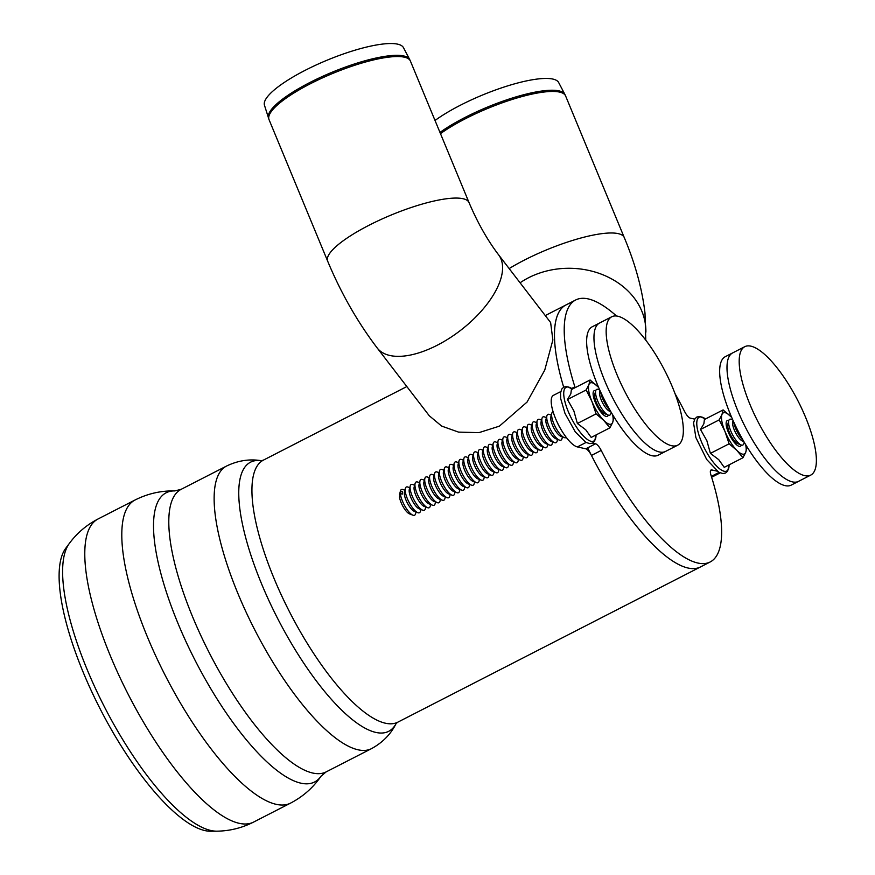 <?xml version="1.0" encoding="UTF-8"?>
<svg xmlns="http://www.w3.org/2000/svg" width="875" height="875" viewBox="0 0 875 875"><rect width="100%" height="100%" fill="white"/><g stroke="black" fill="none" stroke-linecap="round" stroke-linejoin="round"><path stroke-width="1.31" d="M399.984 495.097L400.4 491.214L402.402 491.608A12.994 4.058 62.8 0 0 402.358 494.08L400.356 493.697L399.481 496.978A11.55 3.609 62.8 0 0 409.489 513.877L412.902 515.189A14.438 4.506 62.8 0 0 415.548 513.833L416.03 512.006M409.741 487.747L407.98 487.069A14.438 4.506 62.8 0 0 405.344 488.425L404.414 491.958A11.55 3.609 62.8 0 0 407.236 502.775A11.55 3.609 62.8 0 0 414.367 511.372L417.791 512.684A14.438 4.506 62.8 0 0 420.427 511.328L420.908 509.502M404.863 490.241L403.102 489.573A14.438 4.506 62.8 0 0 400.466 490.919A14.438 4.506 62.8 0 0 400.4 491.214M400.356 493.697A14.438 4.506 62.8 0 0 405.191 506.614A14.438 4.506 62.8 0 0 412.902 515.189M399.536 494.43A11.55 3.609 62.8 0 0 399.525 494.462A11.55 3.609 62.8 0 0 399.525 494.495L400.466 490.919M405.344 488.425A14.438 4.506 62.8 0 0 408.877 501.933A14.438 4.506 62.8 0 0 417.791 512.684M414.63 485.242L412.858 484.564A14.438 4.506 62.8 0 0 410.222 485.92L409.292 489.464A11.55 3.609 62.8 0 0 412.114 500.27A11.55 3.609 62.8 0 0 419.245 508.867L422.669 510.18A14.438 4.506 62.8 0 0 425.305 508.823L425.786 506.997M410.222 485.92A14.438 4.506 62.8 0 0 413.755 499.428A14.438 4.506 62.8 0 0 422.669 510.18M419.508 482.738L417.747 482.059A14.438 4.506 62.8 0 0 415.111 483.416L414.17 486.959A11.55 3.609 62.8 0 0 416.992 497.766A11.55 3.609 62.8 0 0 424.123 506.362L427.547 507.675A14.438 4.506 62.8 0 0 430.183 506.319L430.664 504.492M415.111 483.416A14.438 4.506 62.8 0 0 418.633 496.923A14.438 4.506 62.8 0 0 427.547 507.675M424.386 480.233L422.625 479.555A14.438 4.506 62.8 0 0 419.989 480.911L419.059 484.455A11.55 3.609 62.8 0 0 421.881 495.261A11.55 3.609 62.8 0 0 429.012 503.858L432.425 505.17A14.438 4.506 62.8 0 0 435.072 503.814L435.553 501.998M419.989 480.911A14.438 4.506 62.8 0 0 423.511 494.419A14.438 4.506 62.8 0 0 432.425 505.17M429.264 477.728L427.503 477.05A14.438 4.506 62.8 0 0 424.867 478.406L423.938 481.95A11.55 3.609 62.8 0 0 426.759 492.756A11.55 3.609 62.8 0 0 433.891 501.364L437.314 502.666A14.438 4.506 62.8 0 0 439.95 501.32L440.431 499.494M424.867 478.406A14.438 4.506 62.8 0 0 428.4 491.914A14.438 4.506 62.8 0 0 437.314 502.666M434.153 475.223L432.392 474.545A14.438 4.506 62.8 0 0 429.745 475.902L428.816 479.445A11.55 3.609 62.8 0 0 431.637 490.252A11.55 3.609 62.8 0 0 438.769 498.859L442.192 500.161A14.438 4.506 62.8 0 0 444.828 498.816L445.309 496.989M429.745 475.902A14.438 4.506 62.8 0 0 433.278 489.42A14.438 4.506 62.8 0 0 442.192 500.161M439.031 472.719L437.27 472.052A14.438 4.506 62.8 0 0 434.634 473.397L433.694 476.941A11.55 3.609 62.8 0 0 436.516 487.747A11.55 3.609 62.8 0 0 443.658 496.355L447.07 497.667A14.438 4.506 62.8 0 0 449.717 496.311L450.188 494.484M434.634 473.397A14.438 4.506 62.8 0 0 438.156 486.916A14.438 4.506 62.8 0 0 447.07 497.667M443.909 470.214L442.148 469.547A14.438 4.506 62.8 0 0 439.512 470.892L438.583 474.436A11.55 3.609 62.8 0 0 441.405 485.253A11.55 3.609 62.8 0 0 448.536 493.85L451.959 495.163A14.438 4.506 62.8 0 0 454.595 493.806L455.077 491.98M439.512 470.892A14.438 4.506 62.8 0 0 443.045 484.411A14.438 4.506 62.8 0 0 451.959 495.163M448.798 467.72L447.027 467.042A14.438 4.506 62.8 0 0 444.391 468.398L443.461 471.931A11.55 3.609 62.8 0 0 446.283 482.748A11.55 3.609 62.8 0 0 453.414 491.345L456.838 492.658A14.438 4.506 62.8 0 0 459.473 491.302L459.955 489.475M444.391 468.398A14.438 4.506 62.8 0 0 447.923 481.906A14.438 4.506 62.8 0 0 456.838 492.658M453.677 465.216L451.916 464.538A14.438 4.506 62.8 0 0 449.269 465.894L448.339 469.438A11.55 3.609 62.8 0 0 451.161 480.244A11.55 3.609 62.8 0 0 458.292 488.841L461.716 490.153A14.438 4.506 62.8 0 0 464.352 488.797L464.833 486.97M449.269 465.894A14.438 4.506 62.8 0 0 452.802 479.402A14.438 4.506 62.8 0 0 461.716 490.153M458.555 462.711L456.794 462.033A14.438 4.506 62.8 0 0 454.158 463.389L453.217 466.933A11.55 3.609 62.8 0 0 456.05 477.739A11.55 3.609 62.8 0 0 463.181 486.336L466.594 487.648A14.438 4.506 62.8 0 0 469.241 486.292L469.722 484.466M454.158 463.389A14.438 4.506 62.8 0 0 457.68 476.897A14.438 4.506 62.8 0 0 466.594 487.648M463.433 460.206L461.672 459.528A14.438 4.506 62.8 0 0 459.036 460.884L458.106 464.428A11.55 3.609 62.8 0 0 460.928 475.234A11.55 3.609 62.8 0 0 468.059 483.831L471.483 485.144A14.438 4.506 62.8 0 0 474.119 483.787L474.6 481.972M459.036 460.884A14.438 4.506 62.8 0 0 462.569 474.392A14.438 4.506 62.8 0 0 471.483 485.144M468.322 457.702L466.55 457.023A14.438 4.506 62.8 0 0 463.914 458.38L462.984 461.923A11.55 3.609 62.8 0 0 465.806 472.73A11.55 3.609 62.8 0 0 472.938 481.337L476.361 482.639A14.438 4.506 62.8 0 0 478.997 481.294L479.478 479.467M463.914 458.38A14.438 4.506 62.8 0 0 467.447 471.887A14.438 4.506 62.8 0 0 476.361 482.639M473.2 455.197L471.439 454.519A14.438 4.506 62.8 0 0 468.803 455.875L467.863 459.419A11.55 3.609 62.8 0 0 470.684 470.225A11.55 3.609 62.8 0 0 477.816 478.833L481.239 480.134A14.438 4.506 62.8 0 0 483.875 478.789L484.356 476.962M468.803 455.875A14.438 4.506 62.8 0 0 472.325 469.394A14.438 4.506 62.8 0 0 481.239 480.134M478.078 452.692L476.317 452.025A14.438 4.506 62.8 0 0 473.681 453.37L472.752 456.914A11.55 3.609 62.8 0 0 475.573 467.731A11.55 3.609 62.8 0 0 482.705 476.328L486.117 477.641A14.438 4.506 62.8 0 0 488.764 476.284L489.245 474.458M473.681 453.37A14.438 4.506 62.8 0 0 477.203 466.889A14.438 4.506 62.8 0 0 486.117 477.641M482.956 450.188L481.195 449.52A14.438 4.506 62.8 0 0 478.559 450.866L477.63 454.409A11.55 3.609 62.8 0 0 480.452 465.227A11.55 3.609 62.8 0 0 487.583 473.823L491.006 475.136A14.438 4.506 62.8 0 0 493.642 473.78L494.123 471.953M478.559 450.866A14.438 4.506 62.8 0 0 482.092 464.384A14.438 4.506 62.8 0 0 491.006 475.136M487.845 447.694L486.084 447.016A14.438 4.506 62.8 0 0 483.438 448.372L482.508 451.905A11.55 3.609 62.8 0 0 485.33 462.722A11.55 3.609 62.8 0 0 492.461 471.319L495.884 472.631A14.438 4.506 62.8 0 0 498.52 471.275L499.002 469.448M483.438 448.372A14.438 4.506 62.8 0 0 486.97 461.88A14.438 4.506 62.8 0 0 495.884 472.631M492.723 445.189L490.962 444.511A14.438 4.506 62.8 0 0 488.327 445.867L487.386 449.411A11.55 3.609 62.8 0 0 490.208 460.217A11.55 3.609 62.8 0 0 497.35 468.814L500.762 470.127A14.438 4.506 62.8 0 0 503.409 468.77L503.88 466.944M488.327 445.867A14.438 4.506 62.8 0 0 491.848 459.375A14.438 4.506 62.8 0 0 500.762 470.127M497.602 442.684L495.841 442.006A14.438 4.506 62.8 0 0 493.205 443.363L492.275 446.906A11.55 3.609 62.8 0 0 495.097 457.713A11.55 3.609 62.8 0 0 502.228 466.309L505.652 467.622A14.438 4.506 62.8 0 0 508.288 466.266L508.769 464.45M493.205 443.363A14.438 4.506 62.8 0 0 496.738 456.87A14.438 4.506 62.8 0 0 505.652 467.622M502.491 440.18L500.719 439.502A14.438 4.506 62.8 0 0 498.083 440.858L497.153 444.402A11.55 3.609 62.8 0 0 499.975 455.208A11.55 3.609 62.8 0 0 507.106 463.805L510.53 465.117A14.438 4.506 62.8 0 0 513.166 463.772L513.647 461.945M498.083 440.858A14.438 4.506 62.8 0 0 501.616 454.366A14.438 4.506 62.8 0 0 510.53 465.117M507.369 437.675L505.608 436.997A14.438 4.506 62.8 0 0 502.961 438.353L502.031 441.897A11.55 3.609 62.8 0 0 504.853 452.703A11.55 3.609 62.8 0 0 511.984 461.311L515.408 462.612A14.438 4.506 62.8 0 0 518.044 461.267L518.525 459.441M502.961 438.353A14.438 4.506 62.8 0 0 506.494 451.861A14.438 4.506 62.8 0 0 515.408 462.612M512.247 435.17L510.486 434.492A14.438 4.506 62.8 0 0 507.85 435.848L506.909 439.392A11.55 3.609 62.8 0 0 509.742 450.198A11.55 3.609 62.8 0 0 516.873 458.806L520.286 460.108A14.438 4.506 62.8 0 0 522.933 458.762L523.414 456.936M507.85 435.848A14.438 4.506 62.8 0 0 511.372 449.367A14.438 4.506 62.8 0 0 520.286 460.108M517.125 432.666L515.364 431.998A14.438 4.506 62.8 0 0 512.728 433.344L511.798 436.887A11.55 3.609 62.8 0 0 514.62 447.705A11.55 3.609 62.8 0 0 521.752 456.302L525.175 457.614A14.438 4.506 62.8 0 0 527.811 456.258L528.292 454.431M512.728 433.344A14.438 4.506 62.8 0 0 516.261 446.863A14.438 4.506 62.8 0 0 525.175 457.614M522.014 430.161L520.253 429.494A14.438 4.506 62.8 0 0 517.606 430.839L516.677 434.383A11.55 3.609 62.8 0 0 519.498 445.2A11.55 3.609 62.8 0 0 526.63 453.797L530.053 455.109A14.438 4.506 62.8 0 0 532.689 453.753L533.17 451.927M517.606 430.839A14.438 4.506 62.8 0 0 521.139 444.358A14.438 4.506 62.8 0 0 530.053 455.109M526.892 427.667L525.131 426.989A14.438 4.506 62.8 0 0 522.495 428.345L521.555 431.878A11.55 3.609 62.8 0 0 524.377 442.695A11.55 3.609 62.8 0 0 531.508 451.292L534.931 452.605A14.438 4.506 62.8 0 0 537.567 451.248L538.048 449.422M522.495 428.345A14.438 4.506 62.8 0 0 526.017 441.853A14.438 4.506 62.8 0 0 534.931 452.605M531.77 425.163L530.009 424.484A14.438 4.506 62.8 0 0 527.373 425.841L526.444 429.384A11.55 3.609 62.8 0 0 529.266 440.191A11.55 3.609 62.8 0 0 536.397 448.787L539.82 450.1A14.438 4.506 62.8 0 0 542.456 448.744L542.938 446.917M527.373 425.841A14.438 4.506 62.8 0 0 530.895 439.348A14.438 4.506 62.8 0 0 539.82 450.1M536.648 422.658L534.888 421.98A14.438 4.506 62.8 0 0 532.252 423.336L531.322 426.88A11.55 3.609 62.8 0 0 534.144 437.686A11.55 3.609 62.8 0 0 541.275 446.283L544.698 447.595A14.438 4.506 62.8 0 0 547.334 446.239L547.816 444.423M532.252 423.336A14.438 4.506 62.8 0 0 535.784 436.844A14.438 4.506 62.8 0 0 544.698 447.595M541.538 420.153L539.777 419.475A14.438 4.506 62.8 0 0 537.13 420.831L536.2 424.375A11.55 3.609 62.8 0 0 539.022 435.181A11.55 3.609 62.8 0 0 546.153 443.778L549.577 445.091A14.438 4.506 62.8 0 0 552.212 443.745L552.694 441.919M537.13 420.831A14.438 4.506 62.8 0 0 540.663 434.339A14.438 4.506 62.8 0 0 549.577 445.091M546.416 417.648L544.655 416.97A14.438 4.506 62.8 0 0 542.019 418.327L541.078 421.87A11.55 3.609 62.8 0 0 543.911 432.677A11.55 3.609 62.8 0 0 551.042 441.284L554.455 442.586A14.438 4.506 62.8 0 0 557.102 441.241L557.572 439.414M542.019 418.327A14.438 4.506 62.8 0 0 545.541 431.834A14.438 4.506 62.8 0 0 554.455 442.586M551.294 415.144L549.533 414.466A14.438 4.506 62.8 0 0 546.897 415.822L545.967 419.366A11.55 3.609 62.8 0 0 548.789 430.172A11.55 3.609 62.8 0 0 555.92 438.78L559.344 440.081A14.438 4.506 62.8 0 0 561.98 438.736L562.461 436.909M546.897 415.822A14.438 4.506 62.8 0 0 550.43 429.341A14.438 4.506 62.8 0 0 559.344 440.081M553.12 411.797A14.438 4.506 62.8 0 0 551.775 413.317L550.845 416.861A11.55 3.609 62.8 0 0 553.667 427.678A11.55 3.609 62.8 0 0 560.798 436.275L564.222 437.587A14.438 4.506 62.8 0 0 566.245 437.38M551.775 413.317A14.438 4.506 62.8 0 0 555.308 426.836A14.438 4.506 62.8 0 0 564.222 437.587M557.288 422.45A11.55 3.609 62.8 0 0 560.022 427.777M599.747 389.977L598.347 389.441A14.438 4.506 62.8 0 0 595.711 390.786L594.77 394.33A11.55 3.609 62.8 0 0 597.603 405.147A11.55 3.609 62.8 0 0 604.734 413.744L608.147 415.056A14.438 4.506 62.8 0 0 610.794 413.7L611.166 412.256M595.711 390.786A14.438 4.506 62.8 0 0 599.233 404.305A14.438 4.506 62.8 0 0 608.147 415.056M599.998 390.534L599.659 391.825A11.55 3.609 62.8 0 0 602.481 402.642A11.55 3.609 62.8 0 0 609.613 411.239L610.859 411.72M600.589 391.847A14.438 4.506 62.8 0 0 610.138 410.473M677.677 445.2L658.153 455.208A72.177 22.542 -117.2 0 1 624.575 432.359A72.177 22.542 -117.2 0 1 591.434 367.992A72.177 22.542 -117.2 0 1 592.277 326.758L599.594 322.995A72.177 22.542 -117.2 0 0 598.763 364.23A72.177 22.542 -117.2 0 0 631.903 428.597A72.177 22.542 -117.2 0 1 598.763 364.23A72.177 22.542 -117.2 0 1 599.594 322.995L611.8 316.739A72.177 22.542 -117.2 0 1 664.803 370.683A72.177 22.542 -117.2 0 1 677.677 445.2A72.177 22.542 -117.2 0 1 644.098 422.341A72.177 22.542 -117.2 0 1 610.958 357.973A72.177 22.542 -117.2 0 1 611.8 316.739M665.47 451.456A72.177 22.542 -117.2 0 1 631.903 428.597A72.177 22.542 -117.2 0 0 665.47 451.456M732.78 419.891L731.38 419.366A14.438 4.506 62.8 0 0 728.744 420.711L727.814 424.255A11.55 3.609 62.8 0 0 730.636 435.061A11.55 3.609 62.8 0 0 737.767 443.669L741.191 444.981A14.438 4.506 62.8 0 0 743.827 443.625L744.209 442.17M728.744 420.711A14.438 4.506 62.8 0 0 732.266 434.23A14.438 4.506 62.8 0 0 741.191 444.981M733.031 420.459L732.692 421.75A11.55 3.609 62.8 0 0 735.514 432.567A11.55 3.609 62.8 0 0 742.645 441.164L743.892 441.645M733.622 421.772A14.438 4.506 62.8 0 0 743.17 440.387M810.709 475.114L791.186 485.133A72.177 22.542 -117.2 0 1 757.619 462.273A72.177 22.542 -117.2 0 1 724.467 397.917A72.177 22.542 -117.2 0 1 725.309 356.672L732.627 352.92A72.177 22.542 -117.2 0 0 731.795 394.155A72.177 22.542 -117.2 0 0 764.936 458.522A72.177 22.542 -117.2 0 1 731.795 394.155A72.177 22.542 -117.2 0 1 732.627 352.92L744.833 346.664A72.177 22.542 -117.2 0 1 797.836 400.597A72.177 22.542 -117.2 0 1 810.709 475.114A72.177 22.542 -117.2 0 1 777.142 452.266A72.177 22.542 -117.2 0 1 743.991 387.898A72.177 22.542 -117.2 0 1 744.833 346.664M798.514 481.37A72.177 22.542 -117.2 0 1 764.936 458.522A72.177 22.542 -117.2 0 0 798.514 481.37M592.506 443.122L595.547 443.8A8.662 2.702 -117.2 0 1 601.212 450.428A147.252 45.992 62.8 0 0 710.117 562.002A147.252 45.992 62.8 0 0 710.97 475.114A8.662 2.702 -117.2 0 1 711.014 470.006A8.662 2.702 -117.2 0 1 711.747 469.941L717.117 471.155M560.755 391.595L553.459 395.325A28.875 9.013 62.8 0 0 557.003 421.838A28.875 9.013 62.8 0 0 577.369 446.917L585.78 448.809A8.662 2.702 -117.2 0 1 591.456 455.438A147.252 45.992 62.8 0 0 700.35 567A147.252 45.992 -117.2 0 1 587.672 447.836M616.492 315.984A147.252 45.992 62.8 0 0 575.728 299.95A147.252 45.992 62.8 0 0 574.875 386.838A8.662 2.702 -117.2 0 1 575.116 387.669M545.267 315.569L565.961 304.959A147.252 45.992 62.8 0 0 563.675 387.177A147.252 45.992 -117.2 0 1 554.487 333.594A147.252 45.992 -117.2 0 1 565.961 304.959L575.728 299.95M694.695 419.136L690.298 418.141A8.662 2.702 -117.2 0 1 684.622 411.523A147.252 45.992 62.8 0 0 674.887 393.367M711.539 476.962A28.875 9.013 62.8 0 0 712.852 476.634L720.136 472.894M216.814 831.173L210.722 831.25A160.836 50.236 -117.2 0 1 114.877 735.623A160.836 50.236 -117.2 0 1 59.117 574.47A160.836 50.236 -117.2 0 1 65.658 548.406L69.289 543.495A163.581 51.089 -117.2 0 0 62.628 570.008A163.581 51.089 -117.2 0 0 148.586 777.525A163.581 51.089 -117.2 0 0 216.814 831.173C229.644 831.009 241.894 827.991 253.542 822.106A170.352 53.211 -117.2 0 1 174.311 768.184A170.352 53.211 -117.2 0 1 84.798 552.081A170.352 53.211 -117.2 0 1 98.077 518.962L135.078 499.986A170.352 53.211 -117.2 0 0 121.811 533.105A170.352 53.211 -117.2 0 0 211.312 749.197A170.352 53.211 -117.2 0 0 290.544 803.13C303.078 796.578 313.25 787.588 321.07 776.147A162.542 50.772 -117.2 0 1 238.973 730.581A162.542 50.772 -117.2 0 1 161.098 574.35A162.542 50.772 -117.2 0 1 174.803 490.93C160.945 490.613 147.711 493.631 135.078 499.986M268.45 118.005A76.453 18.309 157.5 0 1 321.53 76.858A76.453 18.309 157.5 0 1 403.834 55.978A76.453 18.309 157.5 0 1 409.675 59.511L403.462 47.644A75.25 18.014 157.5 0 0 327.217 60.145A75.25 18.014 157.5 0 0 264.458 105.219L269.041 119.645A76.508 18.32 -22.5 0 1 310.352 83.759A76.508 18.32 -22.5 0 1 404.403 57.192A76.508 18.32 -22.5 0 1 410.419 61.086L469.044 202.606A76.508 18.32 157.5 0 0 368.977 225.28A76.508 18.32 157.5 0 0 327.666 261.166L269.041 119.645M327.666 261.166C340.998 293.114 357.525 322.066 377.223 348.009L429.286 415.778L441.623 426.07L458.533 432.108L478.931 432.644L499.384 426.158L527.056 402.073L544.753 370.081L552.869 340.003L550.627 322.547L498.564 254.778A76.508 36.783 142.5 0 1 460.305 330.564A76.508 36.783 142.5 0 1 377.223 348.009A76.508 36.783 -37.5 0 0 460.305 330.564A76.508 36.783 -37.5 0 0 498.564 254.778C487.473 240.188 477.63 222.797 469.044 202.606M435.017 120.477A75.25 18.014 -22.5 0 1 460.425 105.208A75.25 18.014 -22.5 0 1 558.677 82.556L564.889 94.412A76.453 18.309 157.5 0 0 465.062 117.425A76.453 18.309 157.5 0 0 439.972 132.431M528.522 277.769A76.508 62.694 0.9 0 1 606.736 276.445A76.508 62.694 0.9 0 1 645.892 332.15A76.508 62.694 -179.1 0 0 606.736 276.445A76.508 62.694 -179.1 0 0 528.522 277.769A76.508 62.694 -179.1 0 0 520.078 282.789A76.508 62.694 0.9 0 1 528.522 277.769M595.755 390.633A14.438 4.506 62.8 0 0 593.272 392.044A14.438 4.506 62.8 0 0 596.794 405.552A14.438 4.506 62.8 0 0 605.708 416.303A14.438 4.506 62.8 0 0 608.3 415.111M598.62 387.395A23.1 7.219 62.8 0 0 597.811 386.553A23.1 7.219 62.8 0 0 588.941 384.552A23.1 7.219 62.8 0 0 591.938 401.505A23.1 7.219 62.8 0 0 603.805 420.448A23.1 7.219 62.8 0 0 612.675 422.439A23.1 7.219 62.8 0 0 612.609 414.673M613.211 415.669L613.823 417.867L612.675 422.439L609.908 427.831L603.805 420.448L596.083 413.875L591.938 401.505L586.173 389.955L588.941 384.552L590.089 379.991L598.609 387.373M609.908 427.831L591.205 437.434L585.692 429.734L577.38 423.478L573.825 410.791L567.47 399.547L570.828 393.848L571.386 389.583L590.089 379.991M567.47 399.547L586.173 389.955M577.38 423.478L596.083 413.875M741.333 445.036A14.438 4.506 -117.2 0 1 738.741 446.228A14.438 4.506 -117.2 0 1 728.295 432.173A14.438 4.506 -117.2 0 1 726.305 421.969A14.438 4.506 -117.2 0 1 728.788 420.558M736.837 450.363A23.1 7.219 -117.2 0 1 724.97 431.43A23.1 7.219 -117.2 0 1 721.973 414.477A23.1 7.219 -117.2 0 1 730.844 416.478A23.1 7.219 -117.2 0 1 731.653 417.32L723.122 409.916L721.973 414.477L719.206 419.88L724.97 431.43L729.116 443.8L736.837 450.363L742.941 457.756L745.708 452.364A23.1 7.219 -117.2 0 1 736.837 450.363M745.642 444.598A23.1 7.219 -117.2 0 1 745.708 452.364L746.856 447.792L746.244 445.583M719.206 419.88L700.503 429.472L703.872 423.762L704.419 419.508L723.122 409.916M700.503 429.472L706.869 440.716L710.413 453.392L729.116 443.8M710.413 453.392L718.736 459.648L724.237 467.348L742.941 457.756M585.78 448.809L595.547 443.8M591.456 455.438L601.212 450.428M577.369 446.917L586.042 442.466M571.703 388.456L574.875 386.838M710.544 470.564L711.747 469.941M711.353 476.35L719.086 472.391M396.102 723.494L397.808 722.17A147.252 45.992 -117.2 0 1 329.317 675.544A147.252 45.992 -117.2 0 1 251.945 488.753A147.252 45.992 -117.2 0 1 263.419 460.119L261.341 460.731M396.156 723.428A151.266 47.25 -117.2 0 1 318.281 683.495A151.266 47.25 -117.2 0 1 244.967 534.888A151.266 47.25 -117.2 0 1 261.428 460.731M396.309 723.122C391.037 734.005 382.747 742.514 371.448 748.672A158.802 49.602 -117.2 0 1 297.587 698.392A158.802 49.602 -117.2 0 1 214.145 496.945A158.802 49.602 -117.2 0 1 226.516 466.069C238.098 460.469 249.856 458.708 261.767 460.786M371.448 748.672L326.113 771.914A158.802 49.602 -117.2 0 1 252.252 721.634A158.802 49.602 -117.2 0 1 168.809 520.198A158.802 49.602 -117.2 0 1 181.18 489.311L226.516 466.069M440.475 133.656A76.508 18.32 -22.5 0 1 515.878 98.317A76.508 18.32 -22.5 0 1 565.622 95.988L564.889 94.412M509.152 268.57A76.508 18.32 -22.5 0 1 524.18 260.192A76.508 18.32 -22.5 0 1 624.247 237.519L565.622 95.988M572.48 389.014A30.22 9.439 62.8 0 0 568.291 411.611A30.22 9.439 62.8 0 0 591.117 441.328A30.22 9.439 62.8 0 0 596.039 434.952L594.65 441.175L592.561 443.089L589.848 443.647L585.845 442.356L575.28 431.889L564.977 413.372L560.678 398.595L560.514 392.973L561.816 388.97L563.839 387.089L566.617 386.509L572.502 389.014M729.072 464.877A30.22 9.439 -117.2 0 1 724.15 471.253A30.22 9.439 -117.2 0 1 699.814 437.62A30.22 9.439 -117.2 0 1 705.512 418.939M710.117 562.002L397.808 722.17M263.419 460.119L406.842 386.564M181.18 489.311L174.803 490.93M326.113 771.914L321.07 776.147M253.542 822.106L290.544 803.13M98.077 518.962C86.494 524.989 76.902 533.17 69.289 543.495M409.675 59.511L410.419 61.086M645.772 340.123L644.995 313.119C642.173 288.98 635.261 263.78 624.247 237.519M705.534 418.928L699.65 416.434L696.872 417.014L694.848 418.895L693.547 422.898L695.888 437.587L706.694 459.506L718.736 472.194L722.936 473.572L725.638 472.992L727.672 471.133L729.094 464.866"/></g></svg>
